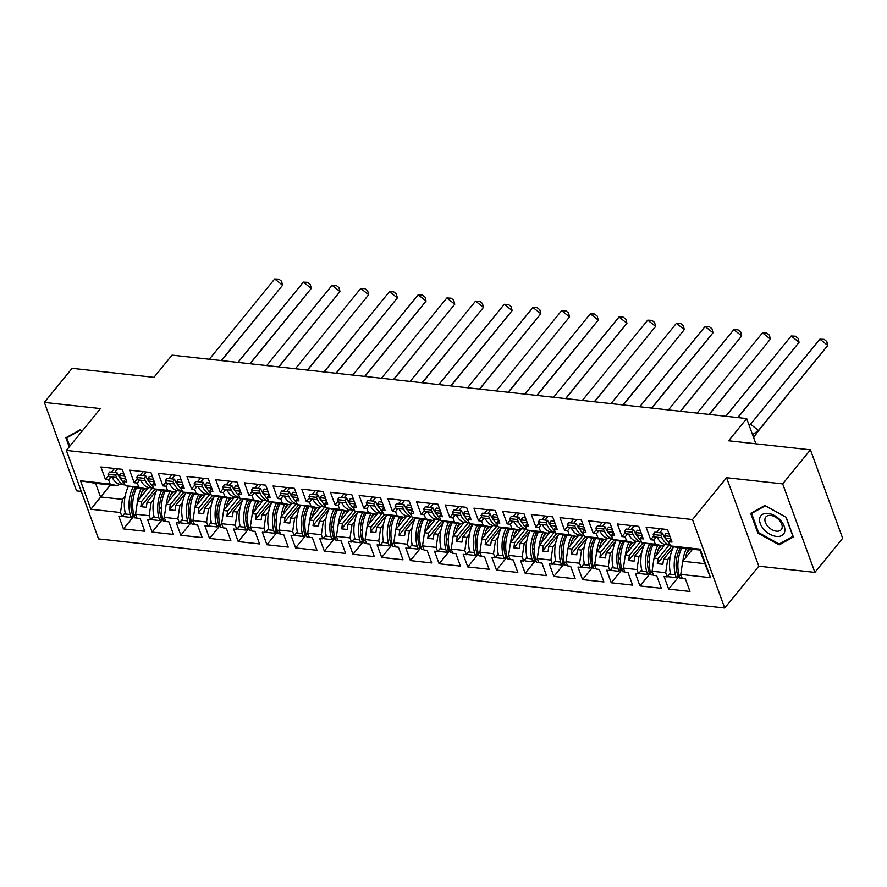 <?xml version="1.0" encoding="UTF-8"?>
<svg xmlns="http://www.w3.org/2000/svg" width="887" height="887" viewBox="0 0 887 887"><rect width="100%" height="100%" fill="white"/><g stroke="black" fill="none" stroke-linecap="round" stroke-linejoin="round"><path stroke-width="1.33" d="M726.586 477.705L758.795 566.194L814.887 572.392L782.689 483.903L726.586 477.705L692.492 519.56L66.37 450.419L100.453 408.574L44.35 402.376L76.559 490.866L81.271 491.387M44.35 402.376L72.113 368.305L153.961 377.341L172.056 355.122L746.688 418.564L755.868 443.799M782.689 483.903L810.441 449.831L842.65 538.309L814.887 572.392M758.795 566.194L724.701 608.038L98.568 538.908L66.37 450.419M665.062 544.529L654.029 558.067L658.076 558.522L669.086 545.006M653.375 544.574L641.7 542.733L640.192 538.575L643.319 538.919L638.74 526.357L617.407 524.006L621.975 536.568L625.102 536.912L626.621 541.07L633.983 542.777L620.379 541.281L613.006 539.573L611.498 535.415L614.624 535.759L610.045 523.186L588.713 520.835L593.281 533.397L596.408 533.741L597.927 537.899L605.289 539.606L591.684 538.11L584.311 536.402L582.803 532.244L585.93 532.588L581.351 520.026L560.019 517.664L564.587 530.226L567.713 530.581L569.232 534.739L576.594 536.447L562.99 534.939L555.617 533.231L554.109 529.073L557.236 529.417L552.656 516.855L531.324 514.493L535.892 527.066L539.019 527.41L540.538 531.568L547.9 533.275L534.296 531.768L526.922 530.06L525.414 525.902L528.541 526.246L523.962 513.684L502.63 511.333L507.198 523.895L510.324 524.239L511.843 528.397L519.205 530.104L505.601 528.608L498.228 526.9L496.72 522.742L499.847 523.086L495.268 510.513L473.935 508.162L478.503 520.724L481.63 521.068L483.149 525.226L490.511 526.933L476.907 525.437L469.533 523.729L468.026 519.571L471.152 519.915L466.573 507.353L445.241 504.991L449.809 517.553L452.935 517.908L454.454 522.066L461.817 523.773L448.212 522.266L440.839 520.558L439.331 516.4L442.458 516.744L437.879 504.182L416.546 501.82L421.114 514.393L424.241 514.737L425.76 518.895L433.122 520.602L419.518 519.095L412.145 517.387L410.637 513.229L413.763 513.573L409.184 501.011L387.852 498.66L392.42 511.222L395.547 511.566L397.066 515.724L404.428 517.431L390.823 515.935L383.45 514.227L381.942 510.058L385.069 510.413L380.49 497.84L359.157 495.489L363.725 508.051L366.852 508.395L368.371 512.553L375.733 514.26L362.129 512.764L354.756 511.056L353.237 506.898L356.374 507.242L351.795 494.68L330.463 492.318L335.031 504.88L338.158 505.235L339.677 509.393L347.039 511.1L333.434 509.593L326.061 507.885L324.542 503.727L327.68 504.071L323.101 491.509L301.768 489.147L306.337 501.72L309.463 502.064L310.982 506.222L318.344 507.929L314.297 507.486L297.367 504.714L295.848 500.556L298.974 500.9L294.406 488.338L273.074 485.987L277.642 498.549L280.769 498.893L282.288 503.051L289.65 504.758L276.045 503.262L268.672 501.554L267.153 497.385L270.28 497.74L265.712 485.167L244.38 482.816L248.948 495.378L252.074 495.722L253.593 499.88L260.955 501.587L247.351 500.091L239.978 498.383L238.459 494.225L241.586 494.569L237.017 482.007L215.685 479.645L220.253 492.207L223.38 492.551L224.899 496.72L232.261 498.427L218.657 496.92L211.283 495.212L209.764 491.054L212.891 491.398L208.323 478.836L186.991 476.474L191.559 489.047L194.685 489.391L196.204 493.549L203.566 495.256L199.52 494.813L182.589 492.041L181.07 487.883L184.197 488.227L179.629 475.665L158.296 473.314L162.864 485.876L165.991 486.22L167.51 490.378L174.872 492.085L161.257 490.589L153.894 488.87L167.51 490.378M636.367 541.358L625.335 554.907L629.382 555.351L640.392 541.835M607.673 538.187L596.641 551.736L600.687 552.18L611.697 538.675M578.978 535.016L567.946 548.565L571.993 549.009L583.003 535.504M550.284 531.856L539.252 545.394L543.299 545.849L554.308 532.333M521.589 528.685L510.557 542.234L514.604 542.678L525.614 529.162M492.895 525.514L481.863 539.063L485.91 539.507L496.92 526.002M464.2 522.343L453.168 535.892L457.215 536.336L468.225 522.831M435.506 519.172L424.474 532.721L428.521 533.176L439.531 519.66M406.811 516.012L395.779 529.561L399.826 530.005L410.836 516.489M378.117 512.841L367.085 526.39L371.132 526.834L382.142 513.329M349.423 509.67L338.39 523.219L342.437 523.663L353.447 510.158M320.728 506.499L309.696 520.048L313.743 520.503L324.753 506.987M292.034 503.339L281.002 516.888L285.049 517.332L296.058 503.816M263.339 500.168L252.307 513.717L256.354 514.161L267.364 500.645M234.645 496.997L223.613 510.546L227.66 510.99L238.67 497.485M205.95 493.826L194.918 507.375L198.965 507.83L209.964 494.314M177.256 490.666L166.224 504.215L170.271 504.659L181.27 491.143M148.561 487.495L137.529 501.044L141.576 501.488L152.575 487.972M136.875 487.54L125.2 485.71L123.681 481.552L126.808 481.896L122.24 469.334L100.896 466.972L105.475 479.534L108.602 479.878L110.121 484.047L117.483 485.754L95.596 483.337L100.553 496.964L122.439 499.381L125.145 496.055M692.492 519.56L724.701 608.038M182.589 492.041L196.204 493.549M211.283 495.212L224.899 496.72M239.978 498.383L253.593 499.88M268.672 501.554L282.288 503.051M297.367 504.714L310.982 506.222M326.061 507.885L339.677 509.393M354.756 511.056L368.371 512.553M383.45 514.227L397.066 515.724M412.145 517.387L425.76 518.895M440.839 520.558L454.454 522.066M469.533 523.729L483.149 525.226M498.228 526.9L511.843 528.397M526.922 530.06L540.538 531.568M555.617 533.231L569.232 534.739M584.311 536.402L597.927 537.899M613.006 539.573L626.621 541.07M641.7 542.733L655.316 544.241L662.678 545.948L653.12 544.895M692.503 549.241L682.724 561.238L704.799 563.677L699.843 550.051L677.768 547.612L670.395 545.904L668.887 541.746L672.013 542.09L667.434 529.528L646.102 527.177L650.67 539.74L653.797 540.083L655.316 544.241M670.395 545.904L700.198 549.197L710.565 577.692L680.772 574.399L682.724 561.238M673.355 547.157L663.598 559.132L667.645 559.575L665.682 572.736L667.201 576.894L664.075 576.55L668.643 589.112L689.986 591.463L685.407 578.901L682.28 578.557L680.772 574.399M665.682 572.736L652.078 571.228L654.029 558.067M644.661 543.986L634.904 555.961L638.95 556.404L636.988 569.565L638.507 573.723L635.38 573.379L639.948 585.941L661.292 588.303L656.713 575.73L653.586 575.386L652.078 571.228M636.988 569.565L623.384 568.057L625.335 554.907M615.966 540.815L606.209 552.789L610.256 553.244L608.294 566.394L609.812 570.552L606.686 570.208L611.254 582.77L632.597 585.132L628.018 572.57L624.891 572.226L623.384 568.057M608.294 566.394L594.678 564.897L596.641 551.736M587.272 537.644L577.515 549.618L581.562 550.073L579.599 563.223L581.118 567.392L577.991 567.037L582.559 579.61L603.903 581.961L599.324 569.399L596.197 569.055L594.678 564.897M579.599 563.223L565.984 561.726L567.946 548.565M558.577 534.484L548.82 546.459L552.867 546.902L550.905 560.063L552.424 564.221L549.297 563.877L553.865 576.439L575.197 578.79L570.629 566.228L567.503 565.884L565.984 561.726M550.905 560.063L537.289 558.555L539.252 545.394M529.883 531.313L520.126 543.287L524.173 543.731L522.21 556.892L523.729 561.05L520.602 560.706L525.171 573.268L546.503 575.63L541.935 563.057L538.808 562.713L537.289 558.555M522.21 556.892L508.595 555.384L510.557 542.234M501.188 528.142L491.431 540.116L495.478 540.56L493.516 553.721L495.035 557.879L491.908 557.535L496.476 570.097L517.808 572.459L513.24 559.897L510.114 559.542L508.595 555.384M493.516 553.721L479.9 552.224L481.863 539.063M472.494 524.971L462.737 536.945L466.784 537.4L464.821 550.55L466.34 554.719L463.214 554.364L467.782 566.937L489.114 569.288L484.546 556.726L481.419 556.382L479.9 552.224M464.821 550.55L451.206 549.053L453.168 535.892M443.788 521.811L434.042 533.786L438.089 534.229L436.127 547.39L437.646 551.548L434.519 551.204L439.087 563.766L460.42 566.117L455.851 553.555L452.725 553.211L451.206 549.053M436.127 547.39L422.511 545.882L424.474 532.721M415.094 518.64L405.348 530.614L409.395 531.058L407.432 544.219L408.951 548.377L405.825 548.033L410.393 560.595L431.725 562.957L427.157 550.383L424.03 550.04L422.511 545.882M407.432 544.219L393.817 542.711L395.779 529.561M386.399 515.469L376.653 527.443L380.7 527.887L378.738 541.048L380.257 545.206L377.119 544.862L381.698 557.424L403.031 559.786L398.463 547.224L395.336 546.869L393.817 542.711M378.738 541.048L365.122 539.551L367.085 526.39M357.705 512.298L347.959 524.272L352.006 524.727L350.043 537.877L351.551 542.035L348.425 541.691L353.004 554.264L374.336 556.615L369.768 544.053L366.641 543.709L365.122 539.551M350.043 537.877L336.428 536.38L338.39 523.219M329.01 509.127L319.265 521.112L323.312 521.556L321.349 534.717L322.857 538.875L319.73 538.531L324.309 551.093L345.642 553.444L341.074 540.882L337.947 540.538L336.428 536.38M321.349 534.717L307.734 533.209L309.696 520.048M300.316 505.967L290.57 517.941L294.617 518.385L292.655 531.546L294.162 535.704L291.036 535.36L295.615 547.922L316.947 550.284L312.379 537.71L309.253 537.367L307.734 533.209M292.655 531.546L279.039 530.038L281.002 516.888M271.622 502.796L261.876 514.77L265.923 515.214L263.96 528.375L265.468 532.533L262.341 532.189L266.92 544.751L288.253 547.113L283.685 534.551L280.558 534.196L279.039 530.038M263.96 528.375L250.345 526.878L252.307 513.717M242.927 499.625L233.181 511.599L237.228 512.054L235.266 525.204L236.774 529.362L233.647 529.018L238.226 541.591L259.558 543.942L254.99 531.38L251.864 531.036L250.345 526.878M235.266 525.204L221.65 523.707L223.613 510.546M214.233 496.454L204.487 508.439L208.523 508.883L206.571 522.044L208.079 526.202L204.952 525.858L209.532 538.42L230.864 540.771L226.296 528.208L223.169 527.865L221.65 523.707M206.571 522.044L192.956 520.536L194.918 507.375M185.538 493.294L175.781 505.268L179.828 505.712L177.877 518.873L179.385 523.031L176.258 522.687L180.837 535.249L202.169 537.6L197.601 525.037L194.475 524.694L192.956 520.536M177.877 518.873L164.261 517.365L166.224 504.215M156.844 490.123L147.087 502.097L151.134 502.541L149.182 515.702L150.69 519.86L147.564 519.516L152.143 532.078L173.475 534.44L168.907 521.866L165.78 521.523L164.261 517.365M149.182 515.702L135.567 514.194L137.529 501.044M122.439 499.381L120.488 512.531L121.996 516.689L118.869 516.345L123.448 528.907L144.781 531.269L140.213 518.707L137.086 518.363L135.567 514.194M120.488 512.531L90.873 509.26L80.506 480.776L110.121 484.047M125.2 485.71L138.815 487.207L146.178 488.914L136.609 487.861M153.894 488.87L152.376 484.712L155.502 485.067L150.934 472.494L129.602 470.143L134.17 482.705L137.297 483.049L138.815 487.207M667.645 559.575L670.35 556.26M664.075 544.241L662.678 545.948M658.076 558.522L657.311 563.688L662.822 564.298L663.598 559.132M638.95 556.404L641.656 553.089M635.38 541.081L633.983 542.777M629.382 555.351L628.617 560.517L634.127 561.127L634.904 555.961M610.256 553.244L612.961 549.918M606.686 537.91L605.289 539.606M600.687 552.18L599.922 557.346L605.433 557.956L606.209 552.789M581.562 550.073L584.267 546.747M577.991 534.739L576.594 536.447M571.993 549.009L571.228 554.187L576.738 554.796L577.515 549.618M552.867 546.902L555.572 543.576M549.297 531.568L547.9 533.275M543.299 545.849L542.534 551.015L548.044 551.625L548.82 546.459M524.173 543.731L526.878 540.416M520.602 528.408L519.205 530.104M514.604 542.678L513.839 547.844L519.35 548.454L520.126 543.287M495.478 540.56L498.184 537.245M491.908 525.237L490.511 526.933M485.91 539.507L485.145 544.673L490.655 545.283L491.431 540.116M466.784 537.4L469.489 534.074M463.214 522.066L461.817 523.773M457.215 536.336L456.45 541.513L461.961 542.123L462.737 536.945M438.089 534.229L440.795 530.903M434.508 518.895L433.122 520.602M428.521 533.176L427.756 538.342L433.266 538.952L434.042 533.786M409.395 531.058L412.1 527.743M405.814 515.724L404.428 517.431M399.826 530.005L399.061 535.171L404.572 535.781L405.348 530.614M380.7 527.887L383.406 524.572M377.119 512.564L375.733 514.26M371.132 526.834L370.367 532L375.877 532.61L376.653 527.443M352.006 524.727L354.711 521.401M348.425 509.393L347.039 511.1M342.437 523.663L341.672 528.84L347.183 529.45L347.959 524.272M323.312 521.556L326.017 518.23M319.73 506.222L318.344 507.929M313.743 520.503L312.978 525.669L318.488 526.279L319.265 521.112M294.617 518.385L297.311 515.07M291.036 503.051L289.65 504.758M285.049 517.332L284.272 522.498L289.794 523.108L290.57 517.941M265.923 515.214L268.617 511.899M262.341 499.891L260.955 501.587M256.354 514.161L255.578 519.327L261.1 519.937L261.876 514.77M237.228 512.054L239.922 508.728M233.647 496.72L232.261 498.427M227.66 510.99L226.884 516.167L232.405 516.777L233.181 511.599M208.523 508.883L211.228 505.557M204.952 493.549L203.566 495.256M198.965 507.83L198.189 512.996L203.711 513.606L204.487 508.439M179.828 505.712L182.534 502.397M176.258 490.378L174.872 492.085M170.271 504.659L169.495 509.825L175.016 510.435L175.781 505.268M151.134 502.541L153.839 499.226M147.564 487.218L146.178 488.914M141.576 501.488L140.8 506.654L146.322 507.264L147.087 502.097M110.332 484.956L90.873 509.26M118.869 484.047L117.483 485.754M80.506 480.776L95.596 483.337M746.688 418.564L728.593 440.784L810.441 449.831M704.799 563.677L710.565 577.692M700.198 549.197L699.843 550.051M134.092 515.835L123.448 528.907M125.754 479.002L123.681 481.552M144.747 488.759L141.654 492.562M132.717 503.539L130.943 505.723M125.178 512.786L121.996 516.689M117.616 468.813L114.589 472.538M111.008 476.929L108.602 479.878M114.49 468.469L111.463 472.194M108.657 475.632L105.475 479.534M162.787 519.006L152.143 532.078M191.481 522.177L180.837 535.249M220.176 525.348L209.532 538.42M248.87 528.508L238.226 541.591M277.564 531.679L266.92 544.751M306.259 534.85L295.615 547.922M334.953 538.021L324.309 551.093M363.648 541.192L353.004 554.264M392.342 544.352L381.698 557.424M421.037 547.523L410.393 560.595M449.731 550.694L439.087 563.766M478.426 553.865L467.782 566.937M507.12 557.025L496.476 570.097M535.815 560.196L525.171 573.268M564.509 563.367L553.865 576.439M593.215 566.538L582.559 579.61M621.909 569.698L611.254 582.77M650.603 572.869L639.948 585.941M679.298 576.04L668.643 589.112M154.449 482.173L152.376 484.712M173.442 491.93L170.348 495.733M161.412 506.699L159.638 508.883M153.872 515.957L150.69 519.86M146.311 471.984L143.284 475.709M139.702 480.089L137.297 483.049M143.184 471.64L140.157 475.365M137.352 478.803L134.17 482.705M670.96 539.196L668.887 541.746M689.953 548.964L686.848 552.767M677.912 563.733L676.138 565.917M670.384 572.991L667.201 576.894M662.811 529.018L659.784 532.732M656.214 537.123L653.797 540.083M659.684 528.674L656.657 532.388M653.852 535.837L650.67 539.74M642.266 536.036L640.192 538.575M661.258 545.793L658.154 549.596M649.217 560.562L647.443 562.746M641.689 569.82L638.507 573.723M634.116 525.847L631.089 529.572M627.519 533.952L625.102 536.912M630.99 525.503L627.963 529.217M625.158 532.666L621.975 536.568M613.571 532.865L611.498 535.415M632.564 542.622L629.46 546.425M620.523 557.391L618.749 559.586M612.995 566.649L609.812 570.552M605.422 522.676L602.395 526.401M598.825 530.792L596.408 533.741M602.295 522.332L599.268 526.058M596.463 529.495L593.281 533.397M584.877 529.694L582.803 532.244M603.87 539.451L600.765 543.265M591.829 554.231L590.055 556.415M584.3 563.478L581.118 567.392M576.727 519.516L573.701 523.23M570.13 527.621L567.713 530.581M573.601 519.172L570.574 522.886M567.769 526.335L564.587 530.226M556.182 526.523L554.109 529.073M575.175 536.291L572.071 540.094M563.134 551.06L561.36 553.244M555.606 560.318L552.424 564.221M548.033 516.345L545.006 520.059M541.436 524.45L539.019 527.41M544.906 516.001L541.879 519.715M539.074 523.164L535.892 527.066M527.488 523.363L525.414 525.902M546.481 533.12L543.376 536.923M534.44 547.889L532.666 550.073M526.911 557.147L523.729 561.05M519.338 513.174L516.312 516.899M512.741 521.279L510.324 524.239M516.212 512.83L513.185 516.544M510.38 519.993L507.198 523.895M498.793 520.192L496.72 522.742M517.786 529.949L514.682 533.752M505.745 544.718L503.971 546.913M498.217 553.976L495.035 557.879M490.644 510.003L487.617 513.728M484.047 518.108L481.63 521.068M487.517 509.659L484.49 513.385M481.685 516.822L478.503 520.724M470.099 517.021L468.026 519.571M489.092 526.778L485.987 530.592M477.051 541.558L475.277 543.742M469.522 550.805L466.34 554.719M461.95 506.843L458.923 510.557M455.353 514.948L452.935 517.908M458.823 506.488L455.796 510.213M452.991 513.651L449.809 517.553M441.404 513.85L439.331 516.4M460.397 523.607L457.293 527.421M448.356 538.387L446.582 540.571M440.817 547.634L437.646 551.548M433.255 503.672L430.228 507.386M426.658 511.777L424.241 514.737M430.128 503.328L427.102 507.042M424.296 510.491L421.114 514.393M412.71 510.69L410.637 513.229M431.703 520.447L428.598 524.25M419.662 535.216L417.888 537.4M412.122 544.474L408.951 548.377M404.561 500.501L401.534 504.226M397.964 508.606L395.547 511.566M401.434 500.157L398.407 503.871M395.602 507.32L392.42 511.222M384.016 507.519L381.942 510.058M403.008 517.276L399.904 521.079M390.967 532.045L389.193 534.24M383.428 541.303L380.257 545.206M375.866 497.33L372.839 501.055M369.269 505.435L366.852 508.395M372.74 496.986L369.713 500.712M366.908 504.149L363.725 508.051M355.321 504.348L353.237 506.898M374.314 514.105L371.209 517.919M362.273 528.885L360.499 531.069M354.733 538.132L351.551 542.035M347.172 494.17L344.145 497.884M340.564 502.275L338.158 505.235M344.045 493.815L341.018 497.54M338.213 500.978L335.031 504.88M326.627 501.177L324.542 503.727M345.62 510.934L342.515 514.748M333.579 525.714L331.805 527.898M326.039 534.961L322.857 538.875M318.477 490.999L315.45 494.713M311.869 499.104L309.463 502.064M315.351 490.655L312.324 494.369M309.519 497.818L306.337 501.72M297.932 498.017L295.848 500.556M316.925 507.774L313.821 511.577M304.884 522.543L303.11 524.727M297.345 531.801L294.162 535.704M289.783 487.828L286.756 491.542M283.175 495.933L280.769 498.893M286.656 487.484L283.629 491.198M280.824 494.647L277.642 498.549M269.238 494.846L267.153 497.385M288.231 504.603L285.126 508.406M276.19 519.372L274.416 521.556M268.65 528.63L265.468 532.533M261.088 484.657L258.062 488.382M254.48 492.762L252.074 495.722M257.962 484.313L254.935 488.038M252.13 491.476L248.948 495.378M240.543 491.675L238.459 494.225M259.536 501.432L256.432 505.235M247.495 516.212L245.721 518.396M239.956 525.459L236.774 529.362M232.394 481.497L229.367 485.211M225.786 489.602L223.38 492.551M229.267 481.142L226.24 484.867M223.435 488.305L220.253 492.207M211.849 488.504L209.764 491.054M230.842 498.261L227.737 502.075M218.801 513.041L217.027 515.225M211.261 522.288L208.079 526.202M203.7 478.326L200.673 482.04M197.091 486.431L194.685 489.391M200.573 477.982L197.546 481.696M194.741 485.145L191.559 489.047M183.143 485.333L181.07 487.883M202.147 495.101L199.043 498.904M190.106 509.87L188.332 512.054M182.567 519.128L179.385 523.031M175.005 475.155L171.978 478.869M168.397 483.26L165.991 486.22M171.878 474.811L168.852 478.525M166.046 481.974L162.864 485.876M155.07 489.147L140.8 506.654M183.764 492.318L169.495 509.825M212.459 495.489L198.189 512.996M241.153 498.649L226.884 516.167M269.848 501.82L255.578 519.327M298.542 504.991L284.272 522.498M327.236 508.162L312.978 525.669M355.931 511.322L341.672 528.84M384.625 514.493L370.367 532M413.32 517.664L399.061 535.171M442.014 520.835L427.756 538.342M470.709 523.995L456.45 541.513M499.403 527.166L485.145 544.673M528.098 530.337L513.839 547.844M556.792 533.508L542.534 551.015M585.487 536.668L571.228 554.187M614.181 539.839L599.922 557.346M642.875 543.01L628.617 560.517M671.57 546.181L657.311 563.688M82.158 431.027L80.041 429.851L65.882 437.757L69.208 446.926M750.69 513.373L757.864 533.087L779.207 544.906L793.366 537.012L786.181 517.287L764.849 505.468L750.69 513.373M758.452 532.366L757.864 533.087M780.527 543.287L779.207 544.906M135.168 487.706A21.31 12.041 -83.7 0 0 131.941 512.808L132.706 515.68L130.943 517.409L130.178 514.538A24.67 13.948 -83.7 0 1 132.85 487.451M128.404 486.453A24.67 13.948 96.3 0 0 125.488 514.028L124.28 513.895M115.565 475.144L108.026 474.312L109.168 476.718L112.028 477.04A24.67 13.948 -83.7 0 0 120.643 484.446L124.912 484.923A24.67 13.948 96.3 0 1 116.718 477.55L115.565 475.144L117.106 472.815L118.259 475.221A21.31 12.041 96.3 0 0 121.109 479.324M141.277 488.271A24.67 13.948 96.3 0 0 137.673 500.867M135.922 515.181L133.859 514.948A24.67 13.948 -83.7 0 1 136.531 487.85M221.473 360.577L282.587 285.237L221.24 360.554M274.682 278.961L278.939 279.172L281.567 281.268L282.587 285.237L274.682 278.961L209.299 359.235M125.51 479.313A24.67 13.948 -83.7 0 1 125.078 478.481L125.588 478.536M140.079 497.906A21.31 12.041 -83.7 0 1 143.539 488.626M133.859 514.948L134.624 517.82L136.975 518.075M123.082 515.369L123.404 516.578L130.943 517.409M125.078 478.481L120.388 477.96L119.246 475.554L120.787 473.226L123.781 473.547M120.388 477.96A24.67 13.948 96.3 0 0 124.313 483.271M117.106 472.815L109.567 471.984L108.026 474.312M124.723 476.164L119.246 475.554M69.807 446.205L66.758 437.856L80.484 430.195L82.103 431.093M67.645 436.77L66.758 437.856M759.804 518.019A14.58 9.058 -140.8 0 0 769.894 534.218A14.58 9.058 -140.8 0 0 784.696 531.812A14.58 9.058 -140.8 0 0 774.595 515.613A14.58 9.058 -140.8 0 0 759.804 518.019M765.037 518.585A9.979 6.198 -140.8 0 0 770.77 528.951A9.979 6.198 -140.8 0 0 781.303 529.606A9.979 6.198 -140.8 0 0 782.079 528.02A9.979 6.198 -140.8 0 0 776.347 517.664A9.979 6.198 -140.8 0 0 765.825 516.999A9.979 6.198 -140.8 0 0 765.037 518.585M785.971 517.265L792.923 536.369L779.196 544.019L758.529 532.577L751.577 513.462L765.293 505.812L786.026 517.199M752.453 512.387L751.577 513.462M163.862 490.866A21.31 12.041 -83.7 0 0 160.636 515.979L161.401 518.851L159.638 520.58L158.873 517.709A24.67 13.948 -83.7 0 1 161.545 490.611M157.099 489.613A24.67 13.948 96.3 0 0 154.183 517.188L152.974 517.054M144.259 478.315L136.72 477.483L137.862 479.889L140.723 480.2A24.67 13.948 -83.7 0 0 149.338 487.617L153.606 488.094A24.67 13.948 96.3 0 1 145.413 480.721L144.259 478.315L145.801 475.986L146.954 478.392A21.31 12.041 96.3 0 0 149.803 482.495M169.971 491.442A24.67 13.948 96.3 0 0 166.368 504.027M164.616 518.341L162.554 518.119A24.67 13.948 -83.7 0 1 165.226 491.021M250.167 363.748L311.282 288.408L249.934 363.714M303.376 282.133L307.634 282.343L310.262 284.428L311.282 288.408L303.376 282.133L237.993 362.406M154.205 482.484A24.67 13.948 -83.7 0 1 153.773 481.641L154.283 481.708M168.774 501.066A21.31 12.041 -83.7 0 1 172.233 491.797M162.554 518.119L163.319 520.991L165.669 521.246M151.777 518.54L152.098 519.749L159.638 520.58M153.773 481.641L149.083 481.131L147.941 478.725L149.482 476.386L152.475 476.718M149.083 481.131A24.67 13.948 96.3 0 0 153.007 486.431M145.801 475.986L138.261 475.155L136.72 477.483M153.418 479.324L147.941 478.725M192.557 494.037A21.31 12.041 -83.7 0 0 189.33 519.15L190.095 522.022L188.332 523.751L187.567 520.88A24.67 13.948 -83.7 0 1 190.239 493.782M185.793 492.784A24.67 13.948 96.3 0 0 182.877 520.359L181.669 520.225M172.954 481.486L165.414 480.654L166.556 483.06L169.417 483.371A24.67 13.948 -83.7 0 0 178.032 490.788L182.301 491.254A24.67 13.948 96.3 0 1 174.107 483.892L172.954 481.486L174.495 479.157L175.648 481.552A21.31 12.041 96.3 0 0 178.498 485.655M198.666 494.613A24.67 13.948 96.3 0 0 195.062 507.198M193.311 521.512L191.248 521.279A24.67 13.948 -83.7 0 1 193.92 494.192M278.862 366.919L339.976 291.568L278.629 366.885M332.071 285.292L336.328 285.503L338.956 287.599L339.976 291.568L332.071 285.292L266.688 365.566M182.899 485.655A24.67 13.948 -83.7 0 1 182.478 484.812L182.977 484.867M197.468 504.237A21.31 12.041 -83.7 0 1 200.928 494.968M191.248 521.279L192.013 524.15L194.375 524.417M180.471 521.7L180.793 522.92L188.332 523.751M182.478 484.812L177.777 484.302L176.635 481.896L178.176 479.557L181.17 479.889M177.777 484.302A24.67 13.948 96.3 0 0 181.702 489.602M174.495 479.157L166.956 478.315L165.414 480.654M182.112 482.495L176.635 481.896M221.251 497.208A21.31 12.041 -83.7 0 0 218.025 522.321L218.801 525.182L217.027 526.911L216.262 524.051A24.67 13.948 -83.7 0 1 218.934 496.953M214.488 495.955A24.67 13.948 96.3 0 0 211.572 523.53L210.363 523.397M210.995 494.414A24.67 13.948 96.3 0 1 202.801 487.063L201.648 484.657L203.19 482.317L204.343 484.723A21.31 12.041 96.3 0 0 207.192 488.826M227.36 497.773A24.67 13.948 96.3 0 0 223.757 510.369M222.005 524.683L219.943 524.45A24.67 13.948 -83.7 0 1 222.615 497.363M307.556 370.079L368.67 294.739L307.323 370.056M360.765 288.463L365.023 288.674L367.65 290.77L368.67 294.739L360.765 288.463L295.382 368.737M210.995 494.425L206.726 493.959A24.67 13.948 -83.7 0 1 198.111 486.542L195.262 486.231L194.109 483.825L195.65 481.486L203.19 482.317M211.594 488.815A24.67 13.948 -83.7 0 1 211.173 487.983L211.671 488.038M226.163 507.408A21.31 12.041 -83.7 0 1 229.622 498.128M219.943 524.45L220.708 527.322L223.069 527.577M209.166 524.871L209.487 526.08L217.027 526.911M211.173 487.983L206.471 487.462L205.329 485.056L206.871 482.728L209.864 483.06M206.471 487.462A24.67 13.948 96.3 0 0 210.396 492.773M201.648 484.657L194.109 483.825M210.807 485.666L205.329 485.056M249.946 500.379A21.31 12.041 -83.7 0 0 246.719 525.481L247.495 528.353L245.721 530.082L244.956 527.211A24.67 13.948 -83.7 0 1 247.628 500.124M243.182 499.126A24.67 13.948 96.3 0 0 240.266 526.701L239.058 526.568M230.343 487.828L222.803 486.985L223.956 489.391L226.806 489.713A24.67 13.948 -83.7 0 0 235.421 497.119L239.69 497.596A24.67 13.948 96.3 0 1 231.496 490.223L230.343 487.828L231.884 485.488L233.037 487.894A21.31 12.041 96.3 0 0 235.887 491.997M256.055 500.944A24.67 13.948 96.3 0 0 252.451 513.54M250.699 527.854L248.637 527.621A24.67 13.948 -83.7 0 1 251.309 500.523M336.251 373.25L397.365 297.91L336.018 373.227M389.46 291.635L393.717 291.845L396.345 293.941L397.365 297.91L389.46 291.635L324.077 371.908M240.288 491.986A24.67 13.948 -83.7 0 1 239.867 491.154L240.366 491.21M254.857 510.579A21.31 12.041 -83.7 0 1 258.317 501.299M248.637 527.621L249.402 530.493L251.764 530.748M237.86 528.042L238.182 529.251L245.721 530.082M239.867 491.154L235.177 490.633L234.024 488.227L235.565 485.899L238.559 486.22M235.177 490.633A24.67 13.948 96.3 0 0 239.091 495.944M231.884 485.488L224.344 484.657L222.803 486.985M239.501 488.837L234.024 488.227M278.64 503.539A21.31 12.041 -83.7 0 0 275.413 528.652L276.19 531.524L274.416 533.253L273.651 530.382A24.67 13.948 -83.7 0 1 276.334 503.284M271.877 502.297A24.67 13.948 96.3 0 0 268.961 529.861L267.752 529.727M259.037 490.988L251.498 490.156L252.651 492.562L255.5 492.873A24.67 13.948 -83.7 0 0 264.115 500.29L268.384 500.767A24.67 13.948 96.3 0 1 260.19 493.394L259.037 490.988L260.578 488.659L261.732 491.065A21.31 12.041 96.3 0 0 264.581 495.168M284.749 504.115A24.67 13.948 96.3 0 0 281.146 516.711M279.394 531.014L277.332 530.792A24.67 13.948 -83.7 0 1 280.004 503.694M364.945 376.421L426.059 301.081L364.712 376.387M418.154 294.806L422.412 295.016L425.039 297.112L426.059 301.081L418.154 294.806L352.771 375.079M268.983 495.157A24.67 13.948 -83.7 0 1 268.561 494.325L269.06 494.381M283.552 513.75A21.31 12.041 -83.7 0 1 287.011 504.47M277.332 530.792L278.097 533.664L280.458 533.919M266.555 531.213L266.876 532.422L274.416 533.253M268.561 494.325L263.871 493.804L262.718 491.398L264.259 489.059L267.253 489.391M263.871 493.804A24.67 13.948 96.3 0 0 267.785 499.104M260.578 488.659L253.039 487.828L251.498 490.156M268.196 492.008L262.718 491.398M307.334 506.71A21.31 12.041 -83.7 0 0 304.108 531.823L304.884 534.695L303.11 536.424L302.345 533.553A24.67 13.948 -83.7 0 1 305.028 506.455M300.571 505.457A24.67 13.948 96.3 0 0 297.655 533.032L296.446 532.899M287.732 494.159L280.192 493.327L281.345 495.733L284.195 496.044A24.67 13.948 -83.7 0 0 292.81 503.461L297.078 503.927A24.67 13.948 96.3 0 1 288.885 496.565L287.732 494.159L289.273 491.83L290.426 494.236A21.31 12.041 96.3 0 0 293.275 498.328M313.444 507.286A24.67 13.948 96.3 0 0 309.84 519.871M308.088 534.185L306.026 533.952A24.67 13.948 -83.7 0 1 308.698 506.865M393.64 379.592L454.754 304.252L393.407 379.558M446.86 297.965L451.106 298.187L453.745 300.272L454.754 304.252L446.86 297.965L381.465 378.239M297.677 498.328A24.67 13.948 -83.7 0 1 297.256 497.485L297.755 497.54M312.246 516.91A21.31 12.041 -83.7 0 1 315.705 507.641M306.026 533.952L306.791 536.823L309.153 537.09M295.249 534.373L295.571 535.593L303.11 536.424M297.256 497.485L292.566 496.975L291.413 494.569L292.954 492.23L295.948 492.562M292.566 496.975A24.67 13.948 96.3 0 0 296.48 502.275M289.273 491.83L281.733 490.988L280.192 493.327M296.89 495.168L291.413 494.569M336.029 509.881A21.31 12.041 -83.7 0 0 332.802 534.994L333.579 537.855L331.805 539.584L331.039 536.724A24.67 13.948 -83.7 0 1 333.723 509.626M329.265 508.628A24.67 13.948 96.3 0 0 326.349 536.203L325.141 536.07M316.426 497.33L308.887 496.498L310.04 498.904L312.889 499.215A24.67 13.948 -83.7 0 0 321.504 506.632L325.773 507.098A24.67 13.948 96.3 0 1 317.579 499.736L316.426 497.33L317.967 494.99L319.12 497.396A21.31 12.041 96.3 0 0 321.97 501.499M342.138 510.446A24.67 13.948 96.3 0 0 338.535 523.042M336.783 537.356L334.721 537.123A24.67 13.948 -83.7 0 1 337.393 510.036M422.334 382.752L483.448 307.412L422.101 382.729M475.554 301.137L479.8 301.347L482.439 303.443L483.448 307.412L475.554 301.137L410.16 381.41M326.372 501.488A24.67 13.948 -83.7 0 1 325.95 500.656L326.449 500.712M340.952 520.081A21.31 12.041 -83.7 0 1 344.4 510.801M334.721 537.123L335.486 539.995L337.847 540.261M323.943 537.544L324.265 538.753L331.805 539.584M325.95 500.656L321.26 500.135L320.107 497.729L321.648 495.401L324.642 495.733M321.26 500.135A24.67 13.948 96.3 0 0 325.174 505.446M317.967 494.99L310.428 494.159L308.887 496.498M325.584 498.339L320.107 497.729M364.723 513.052A21.31 12.041 -83.7 0 0 361.497 538.154L362.273 541.026L360.499 542.755L359.734 539.884A24.67 13.948 -83.7 0 1 362.417 512.797M357.96 511.799A24.67 13.948 96.3 0 0 355.044 539.374L353.835 539.241M345.121 500.501L337.581 499.658L338.734 502.064L341.584 502.386A24.67 13.948 -83.7 0 0 350.199 509.792L354.467 510.269A24.67 13.948 96.3 0 1 346.274 502.896L345.121 500.501L346.662 498.161L347.815 500.567A21.31 12.041 96.3 0 0 350.664 504.67M370.833 513.617A24.67 13.948 96.3 0 0 367.229 526.213M365.477 540.527L363.415 540.294A24.67 13.948 -83.7 0 1 366.087 513.196M451.028 385.923L512.143 310.583L450.796 385.9M504.248 304.308L508.495 304.518L511.134 306.614L512.143 310.583L504.248 304.308L438.854 384.581M355.066 504.659A24.67 13.948 -83.7 0 1 354.645 503.827L355.144 503.883M369.646 523.252A21.31 12.041 -83.7 0 1 373.094 513.972M363.415 540.294L364.18 543.166L366.542 543.421M352.638 540.715L352.959 541.924L360.499 542.755M354.645 503.827L349.955 503.306L348.802 500.9L350.343 498.572L353.336 498.904M349.955 503.306A24.67 13.948 96.3 0 0 353.869 508.617M346.662 498.161L339.122 497.33L337.581 499.658M354.279 501.51L348.802 500.9M393.418 516.223A21.31 12.041 -83.7 0 0 390.191 541.325L390.967 544.197L389.193 545.926L388.428 543.055A24.67 13.948 -83.7 0 1 391.112 515.957M386.654 514.97A24.67 13.948 96.3 0 0 383.738 542.534L382.53 542.4M383.162 513.429A24.67 13.948 96.3 0 1 374.968 506.067L373.815 503.661L375.356 501.332L376.509 503.738A21.31 12.041 96.3 0 0 379.359 507.841M399.527 516.788A24.67 13.948 96.3 0 0 395.924 529.384M394.172 543.687L392.109 543.465A24.67 13.948 -83.7 0 1 394.782 516.367M479.723 389.094L540.837 313.754L479.49 389.071M532.943 307.479L537.189 307.689L539.828 309.785L540.837 313.754L532.943 307.479L467.549 387.752M383.162 513.44L378.893 512.963A24.67 13.948 -83.7 0 1 370.278 505.557L367.429 505.235L366.276 502.829L367.817 500.501L375.356 501.332M383.761 507.83A24.67 13.948 -83.7 0 1 383.339 506.998L383.838 507.054M398.341 526.423A21.31 12.041 -83.7 0 1 401.789 517.143M392.109 543.465L392.874 546.337L395.236 546.592M381.332 543.886L381.654 545.095L389.193 545.926M383.339 506.998L378.649 506.477L377.496 504.071L379.037 501.743L382.031 502.064M378.649 506.477A24.67 13.948 96.3 0 0 382.563 511.788M373.815 503.661L366.276 502.829M382.973 504.681L377.496 504.071M422.112 519.383A21.31 12.041 -83.7 0 0 418.886 544.496L419.662 547.368L417.888 549.097L417.123 546.226A24.67 13.948 -83.7 0 1 419.806 519.128M415.349 518.13A24.67 13.948 96.3 0 0 412.433 545.705L411.224 545.572M411.856 516.589A24.67 13.948 96.3 0 1 403.663 509.238L402.51 506.832L404.051 504.503L405.204 506.909A21.31 12.041 96.3 0 0 408.053 511.001M428.221 519.959A24.67 13.948 96.3 0 0 424.618 532.544M422.866 546.858L420.804 546.636A24.67 13.948 -83.7 0 1 423.476 519.538M508.417 392.265L569.532 316.925L508.184 392.231M561.637 310.638L565.884 310.86L568.523 312.945L569.532 316.925L561.637 310.638L496.243 390.912M411.856 516.611L407.588 516.134A24.67 13.948 -83.7 0 1 398.973 508.717L396.123 508.406L394.97 506L396.511 503.672L404.051 504.503M412.455 511.001A24.67 13.948 -83.7 0 1 412.034 510.158L412.533 510.213M427.035 529.583A21.31 12.041 -83.7 0 1 430.483 520.314M420.804 546.636L421.569 549.496L423.931 549.763M410.027 547.046L410.348 548.266L417.888 549.097M412.034 510.158L407.344 509.648L406.191 507.242L407.732 504.903L410.725 505.235M407.344 509.648A24.67 13.948 96.3 0 0 411.258 514.948M402.51 506.832L394.97 506M411.668 507.841L406.191 507.242M450.807 522.554A21.31 12.041 -83.7 0 0 447.58 547.667L448.356 550.528L446.593 552.257L445.817 549.397A24.67 13.948 -83.7 0 1 448.5 522.299M444.043 521.301A24.67 13.948 96.3 0 0 441.127 548.876L439.919 548.743M431.204 510.003L423.664 509.171L424.818 511.577L427.667 511.888A24.67 13.948 -83.7 0 0 436.282 519.305L440.551 519.771A24.67 13.948 96.3 0 1 432.357 512.409L431.204 510.003L432.756 507.663L433.898 510.069A21.31 12.041 96.3 0 0 436.748 514.172M456.916 523.119A24.67 13.948 96.3 0 0 453.312 535.715M451.561 550.029L449.498 549.796A24.67 13.948 -83.7 0 1 452.17 522.709M537.112 395.425L598.226 320.085L536.879 395.402M590.332 313.81L594.578 314.02L597.217 316.116L598.226 320.085L590.332 313.81L524.938 394.083M441.149 514.161A24.67 13.948 -83.7 0 1 440.728 513.329L441.227 513.385M455.73 532.754A21.31 12.041 -83.7 0 1 459.178 523.474M449.498 549.796L450.263 552.668L452.625 552.934M438.721 550.217L439.043 551.426L446.593 552.257M440.728 513.329L436.038 512.808L434.885 510.402L436.426 508.074L439.42 508.406M436.038 512.808A24.67 13.948 96.3 0 0 439.952 518.119M432.756 507.663L425.206 506.832L423.664 509.171M440.362 511.012L434.885 510.402M479.501 525.725A21.31 12.041 -83.7 0 0 476.275 550.827L477.051 553.699L475.288 555.428L474.512 552.557A24.67 13.948 -83.7 0 1 477.195 525.47M472.738 524.472A24.67 13.948 96.3 0 0 469.822 552.047L468.613 551.914M459.898 513.174L452.359 512.342L453.512 514.737L456.361 515.059A24.67 13.948 -83.7 0 0 464.976 522.476L469.245 522.942A24.67 13.948 96.3 0 1 461.052 515.58L459.898 513.174L461.451 510.834L462.593 513.24A21.31 12.041 96.3 0 0 465.442 517.343M485.61 526.29A24.67 13.948 96.3 0 0 482.007 538.886M480.255 553.2L478.193 552.967A24.67 13.948 -83.7 0 1 480.865 525.869M565.806 398.596L626.921 323.256L565.573 398.573M619.026 316.981L623.273 317.191L625.912 319.287L626.921 323.256L619.026 316.981L553.632 397.254M469.844 517.332A24.67 13.948 -83.7 0 1 469.423 516.5L469.922 516.556M484.424 535.925A21.31 12.041 -83.7 0 1 487.872 526.645M478.193 552.967L478.958 555.839L481.319 556.094M467.416 553.388L467.737 554.597L475.288 555.428M469.423 516.5L464.733 515.979L463.579 513.573L465.121 511.245L468.114 511.577M464.733 515.979A24.67 13.948 96.3 0 0 468.646 521.29M461.451 510.834L453.9 510.003L452.359 512.342M469.057 514.183L463.579 513.573M508.196 528.896A21.31 12.041 -83.7 0 0 504.969 553.998L505.745 556.87L503.982 558.599L503.206 555.728A24.67 13.948 -83.7 0 1 505.889 528.641M501.432 527.643A24.67 13.948 96.3 0 0 498.516 555.207L497.319 555.074M488.593 516.334L481.053 515.502L482.206 517.908L485.056 518.23A24.67 13.948 -83.7 0 0 493.671 525.636L497.94 526.113A24.67 13.948 96.3 0 1 489.746 518.74L488.593 516.334L490.145 514.005L491.287 516.411A21.31 12.041 96.3 0 0 494.137 520.514M514.305 529.461A24.67 13.948 96.3 0 0 510.701 542.057M508.95 556.36L506.887 556.138A24.67 13.948 -83.7 0 1 509.559 529.04M594.512 401.767L655.615 326.427L594.268 401.744M647.721 320.152L651.967 320.362L654.606 322.458L655.615 326.427L647.721 320.152L582.327 400.425M498.538 520.503A24.67 13.948 -83.7 0 1 498.117 519.671L498.616 519.727M513.118 539.096A21.31 12.041 -83.7 0 1 516.567 529.816M506.887 556.138L507.652 559.01L510.014 559.265M496.11 556.559L496.432 557.768L503.982 558.599M498.117 519.671L493.427 519.15L492.274 516.744L493.815 514.416L496.809 514.737M493.427 519.15A24.67 13.948 96.3 0 0 497.341 524.461M490.145 514.005L482.595 513.174L481.053 515.502M497.751 517.354L492.274 516.744M536.89 532.056A21.31 12.041 -83.7 0 0 533.664 557.169L534.44 560.041L532.677 561.77L531.901 558.899A24.67 13.948 -83.7 0 1 534.584 531.801M530.127 530.803A24.67 13.948 96.3 0 0 527.211 558.378L526.013 558.245M517.287 519.505L509.748 518.673L510.901 521.079L513.75 521.39A24.67 13.948 -83.7 0 0 522.365 528.807L526.634 529.284A24.67 13.948 96.3 0 1 518.44 521.911L517.287 519.505L518.84 517.176L519.982 519.582A21.31 12.041 96.3 0 0 522.831 523.674M542.999 532.632A24.67 13.948 96.3 0 0 539.396 545.217M537.644 559.531L535.582 559.309A24.67 13.948 -83.7 0 1 538.254 532.211M623.206 404.938L684.309 329.598L622.962 404.904M676.415 323.312L680.662 323.533L683.3 325.618L684.309 329.598L676.415 323.312L611.021 403.585M527.233 523.674A24.67 13.948 -83.7 0 1 526.811 522.831L527.31 522.886M541.813 542.256A21.31 12.041 -83.7 0 1 545.261 532.987M535.582 559.309L536.347 562.17L538.708 562.436M524.805 559.719L525.126 560.939L532.677 561.77M526.811 522.831L522.121 522.321L520.968 519.915L522.51 517.576L525.503 517.908M522.121 522.321A24.67 13.948 96.3 0 0 526.035 527.621M518.84 517.176L511.289 516.345L509.748 518.673M526.446 520.514L520.968 519.915M565.584 535.227A21.31 12.041 -83.7 0 0 562.358 560.34L563.134 563.212L561.371 564.941L560.595 562.07A24.67 13.948 -83.7 0 1 563.278 534.972M558.821 533.974A24.67 13.948 96.3 0 0 555.905 561.549L554.708 561.416M545.982 522.676L538.442 521.844L539.595 524.25L542.445 524.561A24.67 13.948 -83.7 0 0 551.06 531.978L555.329 532.444A24.67 13.948 96.3 0 1 547.135 525.082L545.982 522.676L547.534 520.336L548.676 522.742A21.31 12.041 96.3 0 0 551.526 526.845M571.694 535.792A24.67 13.948 96.3 0 0 568.09 548.388M566.349 562.702L564.276 562.469A24.67 13.948 -83.7 0 1 566.948 535.382M651.901 408.098L713.004 332.758L651.657 408.075M705.11 326.483L709.356 326.693L711.995 328.789L713.004 332.758L705.11 326.483L639.715 406.756M555.927 526.834A24.67 13.948 -83.7 0 1 555.506 526.002L556.005 526.058M570.507 545.427A21.31 12.041 -83.7 0 1 573.956 536.147M564.276 562.469L565.041 565.341L567.403 565.607M553.499 562.89L553.821 564.099L561.371 564.941M555.506 526.002L550.816 525.481L549.663 523.086L551.204 520.747L554.198 521.079M550.816 525.481A24.67 13.948 96.3 0 0 554.73 530.792M547.534 520.336L539.983 519.505L538.442 521.844M555.14 523.685L549.663 523.086M594.279 538.398A21.31 12.041 -83.7 0 0 591.052 563.5L591.829 566.372L590.066 568.101L589.29 565.23A24.67 13.948 -83.7 0 1 591.973 538.143M587.516 537.145A24.67 13.948 96.3 0 0 584.6 564.72L583.402 564.587M584.023 535.604A24.67 13.948 96.3 0 1 575.829 528.253L574.676 525.847L576.228 523.507L577.37 525.913A21.31 12.041 96.3 0 0 580.22 530.016M600.388 538.963A24.67 13.948 96.3 0 0 596.785 551.559M595.044 565.873L592.971 565.64A24.67 13.948 -83.7 0 1 595.654 538.542M680.595 411.269L741.698 335.929L680.351 411.246M733.804 329.654L738.051 329.864L740.689 331.96L741.698 335.929L733.804 329.654L668.41 409.927M584.023 535.615L579.754 535.149A24.67 13.948 -83.7 0 1 571.139 527.732L568.29 527.41L567.137 525.015L568.678 522.676L576.228 523.507M584.622 530.005A24.67 13.948 -83.7 0 1 584.2 529.173L584.699 529.229M599.202 548.598A21.31 12.041 -83.7 0 1 602.65 539.318M592.971 565.64L593.736 568.512L596.097 568.767M582.194 566.061L582.515 567.27L590.066 568.101M584.2 529.173L579.51 528.652L578.357 526.246L579.898 523.918L582.892 524.25M579.51 528.652A24.67 13.948 96.3 0 0 583.424 533.963M574.676 525.847L567.137 525.015M583.834 526.856L578.357 526.246M622.973 541.569A21.31 12.041 -83.7 0 0 619.747 566.671L620.523 569.543L618.76 571.272L617.984 568.401A24.67 13.948 -83.7 0 1 620.667 541.314M616.21 540.316A24.67 13.948 96.3 0 0 613.294 567.891L612.097 567.758M603.371 529.007L595.831 528.175L596.984 530.581L599.834 530.903A24.67 13.948 -83.7 0 0 608.46 538.309L612.717 538.786A24.67 13.948 96.3 0 1 604.524 531.413L603.371 529.007L604.923 526.678L606.065 529.084A21.31 12.041 96.3 0 0 608.914 533.187M629.083 542.134A24.67 13.948 96.3 0 0 625.479 554.73M623.738 569.033L621.665 568.811A24.67 13.948 -83.7 0 1 624.348 541.713M709.29 414.44L770.393 339.1L709.046 414.417M762.498 332.825L766.745 333.035L769.384 335.131L770.393 339.1L762.498 332.825L697.104 413.098M613.316 533.176A24.67 13.948 -83.7 0 1 612.895 532.344L613.394 532.4M627.896 551.769A21.31 12.041 -83.7 0 1 631.344 542.489M621.665 568.811L622.43 571.683L624.792 571.938M610.888 569.232L611.21 570.441L618.76 571.272M612.895 532.344L608.205 531.823L607.052 529.417L608.593 527.089L611.587 527.41M608.205 531.823A24.67 13.948 96.3 0 0 612.119 537.134M604.923 526.678L597.372 525.847L595.831 528.175M612.529 530.027L607.052 529.417M651.668 544.729A21.31 12.041 -83.7 0 0 648.441 569.842L649.217 572.714L647.455 574.443L646.678 571.572A24.67 13.948 -83.7 0 1 649.362 544.474M644.904 543.476A24.67 13.948 96.3 0 0 641.988 571.051L640.791 570.918M632.065 532.178L624.526 531.346L625.679 533.752L628.528 534.063A24.67 13.948 -83.7 0 0 637.154 541.48L641.412 541.957A24.67 13.948 96.3 0 1 633.218 534.584L632.065 532.178L633.617 529.849L634.759 532.255A21.31 12.041 96.3 0 0 637.609 536.347M657.777 545.305A24.67 13.948 96.3 0 0 654.174 557.89M652.433 572.204L650.359 571.982A24.67 13.948 -83.7 0 1 653.043 544.884M737.984 417.611L799.087 342.271L737.74 417.577M791.193 335.985L795.439 336.206L798.078 338.291L799.087 342.271L791.193 335.985L725.799 416.258M642.011 536.347A24.67 13.948 -83.7 0 1 641.589 535.504L642.088 535.56M656.591 554.929A21.31 12.041 -83.7 0 1 660.039 545.66M650.359 571.982L651.125 574.843L653.486 575.109M639.582 572.392L639.904 573.612L647.455 574.443M641.589 535.504L636.899 534.994L635.746 532.588L637.287 530.249L640.281 530.581M636.899 534.994A24.67 13.948 96.3 0 0 640.813 540.294M633.617 529.849L626.067 529.018L624.526 531.346M641.234 533.187L635.746 532.588M680.362 547.9A21.31 12.041 -83.7 0 0 677.136 573.013L677.912 575.885L676.149 577.614L675.373 574.743A24.67 13.948 -83.7 0 1 678.056 547.645M673.599 546.647A24.67 13.948 96.3 0 0 670.683 574.222L669.485 574.089M660.76 535.349L653.22 534.517L654.373 536.923L657.223 537.234A24.67 13.948 -83.7 0 0 665.849 544.651L670.106 545.117A24.67 13.948 96.3 0 1 661.913 537.755L660.76 535.349L662.312 533.02L663.454 535.415A21.31 12.041 96.3 0 0 666.303 539.518M686.427 548.565A24.67 13.948 96.3 0 0 682.868 561.061M681.127 575.375L679.054 575.142A24.67 13.948 -83.7 0 1 681.737 548.055M752.52 434.586L758.496 430.494L750.602 424.219L749.182 425.416M753.651 437.69L758.496 430.494L827.782 345.431L819.887 339.156L750.602 424.219M755.48 434.508L827.782 345.431L826.773 341.462L824.134 339.366L819.887 339.156M670.705 539.518A24.67 13.948 -83.7 0 1 670.284 538.675L670.783 538.731M685.285 558.1A21.31 12.041 -83.7 0 1 688.733 548.82M679.054 575.142L679.819 578.014L682.181 578.28M668.277 575.563L668.598 576.772L676.149 577.614M670.284 538.675L665.594 538.154L664.441 535.759L665.982 533.42L668.975 533.752M665.594 538.154A24.67 13.948 96.3 0 0 669.508 543.465M662.312 533.02L654.761 532.178L653.22 534.517M669.929 536.358L664.441 535.759M130.178 514.538L125.488 514.028M116.718 477.55L112.028 477.04M158.873 517.709L154.183 517.188M145.413 480.721L140.723 480.2M187.567 520.88L182.877 520.359M174.107 483.892L169.417 483.371M216.262 524.051L211.572 523.53M202.801 487.063L198.111 486.542M244.956 527.211L240.266 526.701M231.496 490.223L226.806 489.713M273.651 530.382L268.961 529.861M260.19 493.394L255.5 492.873M302.345 533.553L297.655 533.032M288.885 496.565L284.195 496.044M331.039 536.724L326.349 536.203M317.579 499.736L312.889 499.215M359.734 539.884L355.044 539.374M346.274 502.896L341.584 502.386M388.428 543.055L383.738 542.534M374.968 506.067L370.278 505.557M417.123 546.226L412.433 545.705M403.663 509.238L398.973 508.717M445.817 549.397L441.127 548.876M432.357 512.409L427.667 511.888M474.512 552.557L469.822 552.047M461.052 515.58L456.361 515.059M503.206 555.728L498.516 555.207M489.746 518.74L485.056 518.23M531.901 558.899L527.211 558.378M518.44 521.911L513.75 521.39M560.595 562.07L555.905 561.549M547.135 525.082L542.445 524.561M589.29 565.23L584.6 564.72M575.829 528.253L571.139 527.732M617.984 568.401L613.294 567.891M604.524 531.413L599.834 530.903M646.678 571.572L641.988 571.051M633.218 534.584L628.528 534.063M675.373 574.743L670.683 574.222M661.913 537.755L657.223 537.234"/></g></svg>
